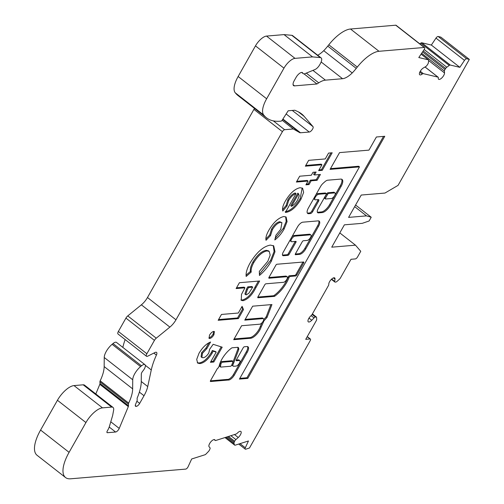 <?xml version="1.0" encoding="UTF-8"?>
<svg xmlns="http://www.w3.org/2000/svg" width="504" height="504" viewBox="0 0 504 504"><rect width="100%" height="100%" fill="white"/><g stroke="black" fill="none" stroke-linecap="round" stroke-linejoin="round"><path stroke-width="0.76" d="M257.84 297.064L273.54 295.741A1.128 0.454 128 0 0 273.949 295.558A19.247 7.736 128 0 0 288.137 277.061A1.128 0.454 -52 0 1 288.269 276.772A1.128 0.454 -52 0 1 289.378 275.789L294.909 275.329A1.128 0.454 128 0 0 296.012 274.346L302.86 262.244A1.128 0.454 128 0 0 302.954 262.055M289.088 277.408A1.128 0.454 -52 0 1 290.191 276.431L295.722 275.965A1.128 0.454 128 0 0 296.825 274.982L303.673 262.88A1.128 0.454 128 0 0 303.786 262.042A1.128 0.454 128 0 0 303.622 261.998L276.948 264.247A1.128 0.454 128 0 0 275.839 265.23L268.997 277.326A1.128 0.454 128 0 0 268.878 278.17A1.128 0.454 128 0 0 269.048 278.208L286.675 276.728A3.383 1.361 -52 0 1 287.179 276.847A3.383 1.361 -52 0 1 286.518 279.871A3.383 1.361 -52 0 1 283.513 282.309L265.885 283.796A1.128 0.454 128 0 0 264.783 284.773L257.935 296.875A1.128 0.454 128 0 0 257.821 297.713A1.128 0.454 128 0 0 257.985 297.757L274.359 296.377A1.128 0.454 128 0 0 274.762 296.195A19.247 7.736 128 0 0 288.95 277.698A1.128 0.454 -52 0 1 289.088 277.408M315.901 194.733A3.383 1.361 -52 0 1 317.797 193.624L325.307 192.988A1.128 0.454 -52 0 1 325.471 193.032A1.128 0.454 -52 0 1 325.553 193.183M315.302 197.196A3.383 1.361 -52 0 1 318.61 194.261L326.12 193.624A1.128 0.454 -52 0 1 326.29 193.668A1.128 0.454 -52 0 1 326.17 194.506L318.27 208.467A5.645 2.268 128 0 0 317.684 212.675A5.645 2.268 128 0 0 318.528 212.883L322.214 212.568A8.366 3.364 128 0 0 330.397 205.311L341.101 186.398A9.33 3.748 128 0 0 342.071 179.449A9.33 3.748 128 0 0 340.679 179.103L327.707 180.199A5.645 2.268 128 0 0 324.891 181.73L323.234 183.204A5.645 2.268 128 0 0 320.525 186.568L308.416 207.963A7.34 2.948 128 0 0 307.654 213.431A7.34 2.948 128 0 0 308.75 213.702L310.47 213.557A2.255 0.907 128 0 0 312.682 211.598L318.471 201.361A2.255 0.907 128 0 0 318.711 199.678A2.255 0.907 128 0 0 318.37 199.597L315.454 199.842A3.383 1.361 -52 0 1 314.95 199.716A3.383 1.361 -52 0 1 315.302 197.196M291.797 237.037A3.383 1.361 -52 0 1 294.097 235.507L309.557 234.203A3.383 1.361 -52 0 1 310.061 234.328L310.88 234.965A3.383 1.361 -52 0 1 310.218 237.982A3.383 1.361 -52 0 1 307.213 240.427L303.37 240.748A1.128 0.454 128 0 0 302.268 241.731L295.42 253.827A1.128 0.454 128 0 0 295.306 254.671A1.128 0.454 128 0 0 295.476 254.709L299.628 254.363A6.218 2.501 128 0 0 305.707 248.963L318.49 226.365A7.012 2.816 128 0 0 319.221 221.143A7.012 2.816 128 0 0 318.175 220.884L302.81 222.182A5.349 2.148 128 0 0 297.581 226.825L283.242 252.164A4.555 1.833 128 0 0 282.769 255.553A4.555 1.833 128 0 0 283.45 255.723L287.986 255.339A1.128 0.454 128 0 0 289.088 254.363L295.936 242.26A1.128 0.454 128 0 0 296.05 241.422A1.128 0.454 128 0 0 295.886 241.378L291.753 241.725A3.383 1.361 -52 0 1 291.249 241.605A3.383 1.361 -52 0 1 291.602 239.079A3.383 1.361 -52 0 1 294.909 236.143L310.369 234.839A3.383 1.361 -52 0 1 310.88 234.965M232.168 360.927A1.128 0.454 128 0 0 232.086 360.776A1.128 0.454 128 0 0 231.916 360.732L221.521 361.607A1.128 0.454 128 0 0 220.418 362.59A1.128 0.454 128 0 0 220.254 362.962A13.671 5.494 128 0 0 219.763 366.206A1.128 0.454 128 0 0 219.845 366.408A1.128 0.454 128 0 0 220.015 366.452M222.333 362.244A1.128 0.454 128 0 0 221.231 363.226A1.128 0.454 128 0 0 221.067 363.598A13.671 5.494 128 0 0 220.576 366.843A1.128 0.454 128 0 0 220.664 367.044A1.128 0.454 128 0 0 220.828 367.088L230.536 366.269A1.128 0.454 128 0 0 231.771 365.016L232.911 361.973A1.128 0.454 128 0 0 232.898 361.412A1.128 0.454 128 0 0 232.728 361.368L222.333 362.244L221.521 361.607M233.188 366.137L232.376 365.501A3.799 1.525 -52 0 1 232.772 362.672A3.799 1.525 -52 0 1 232.772 362.666L233.585 363.302L238.72 349.656A8.159 3.282 128 0 0 238.14 347.401A8.159 3.282 128 0 0 238.064 347.344A1.128 0.454 128 0 0 237.907 347.313L232.105 347.798A1.128 0.454 128 0 0 231.695 347.987A15.926 6.401 128 0 0 221.886 359.213A15.926 6.401 128 0 0 219.227 365.847A1.128 0.454 -52 0 1 219.038 366.314L218.257 367.958A1.128 0.454 128 0 0 217.155 368.941L210.533 380.64A1.128 0.454 128 0 0 210.414 381.484A1.128 0.454 128 0 0 210.584 381.522L228.224 380.035A5.916 2.375 128 0 0 234.215 375.31L247.168 352.416A7.371 2.961 128 0 0 248.006 346.809A7.371 2.961 128 0 0 246.62 346.576L244.327 346.771A1.128 0.454 128 0 0 243.224 347.747L236.376 359.85A1.128 0.454 128 0 0 236.256 360.694A1.128 0.454 128 0 0 236.426 360.732L239.28 360.492A3.383 1.361 -52 0 1 239.784 360.618A3.383 1.361 -52 0 1 239.129 363.636A3.383 1.361 -52 0 1 236.124 366.074L233.799 366.269A3.799 1.525 -52 0 1 233.188 366.137A3.799 1.525 -52 0 1 233.585 363.308A3.799 1.525 -52 0 1 233.585 363.302M433.119 123.404L469.331 59.396L466.679 58.766A2.255 0.907 128 0 0 464.486 60.392L459.843 67.328L450.28 65.047A2.255 0.907 128 0 0 449.24 65.432L446.815 67.227A2.255 0.907 128 0 0 445.662 68.468L445.007 69.445A2.255 0.907 128 0 0 444.805 69.772A2.255 0.907 128 0 0 444.402 71.058L444.509 72.935A4.517 1.814 -52 0 1 442.191 77.553A4.517 1.814 -52 0 1 438.606 79.267A4.517 1.814 -52 0 1 438.304 77.893A2.255 0.907 128 0 0 438.146 77.213A2.255 0.907 128 0 0 437.995 77.137L423.31 73.641A2.255 0.907 128 0 0 422.22 74.063A4.517 1.814 -52 0 1 419.725 74.768A4.517 1.814 -52 0 1 420.197 71.404A4.517 1.814 -52 0 1 423.442 67.92L425.685 66.604A2.255 0.907 128 0 0 427.109 65.18L427.757 64.203A2.255 0.907 128 0 0 428.356 62.83L428.671 60.53A2.255 0.907 128 0 0 428.507 59.9A2.255 0.907 128 0 0 428.356 59.825L418.793 57.55L424.135 49.568A2.255 0.907 128 0 0 424.57 47.559A2.255 0.907 128 0 0 424.229 47.477L379.008 51.288A28.218 11.34 128 0 0 357.298 67.076L356.252 68.386A24.828 9.979 -52 0 1 352.233 72.954A16.928 6.804 -52 0 1 342.556 78.706L325.439 80.149A22.573 9.072 128 0 0 318.717 82.826L316.966 83.979L294.569 85.869A6.772 2.722 -52 0 1 293.561 85.617A6.772 2.722 -52 0 1 294.267 80.577L296.106 77.326A5.645 2.268 -52 0 1 302.469 72.639A5.645 2.268 -52 0 1 302.784 73.08A6.772 2.722 128 0 0 303.169 73.609A6.772 2.722 128 0 0 305.185 73.59L314.981 69.527A5.645 2.268 128 0 0 319.662 64.852L320.279 63.769A7.9 3.175 128 0 0 321.098 57.884A7.9 3.175 128 0 0 320.317 57.595L312.53 56.889L295.01 58.363A11.283 4.536 128 0 0 283.966 68.153L266.641 98.778A22.573 9.072 128 0 0 263.768 115.088L264.348 115.763A92.27 37.082 128 0 0 266.49 117.81A92.27 37.082 128 0 0 280.268 121.206L281.081 121.136A1.128 0.454 128 0 0 282.12 120.273L288.168 110.792L294.815 110.231L297.845 111.623A112.865 45.36 -52 0 1 301.537 113.873A112.865 45.36 -52 0 1 304.164 116.38L313.016 126.649A3.383 1.361 -52 0 1 312.197 129.704A3.383 1.361 -52 0 1 309.267 132.035L300.485 132.773A5.645 2.268 -52 0 1 299.754 132.64L293.284 128.974L284.621 129.704A2.255 0.907 128 0 0 282.41 131.664L175.972 319.801A11.283 4.536 -52 0 1 169.873 327.102L156.259 338.184A3.383 1.361 128 0 0 154.432 340.376L146.866 353.751A3.383 1.361 128 0 0 146.513 356.271A3.383 1.361 128 0 0 147.703 356.177L154.967 352.523A4.517 1.814 -52 0 1 156.555 352.397A4.517 1.814 -52 0 1 156.416 355.106A56.429 22.68 128 0 0 151.282 369.949L147.729 386.555A22.573 9.072 -52 0 1 144.012 395.728L139.671 403.402A3.383 1.361 -52 0 1 136.357 406.337L136.042 406.369A3.383 1.361 -52 0 1 135.538 406.243A3.383 1.361 -52 0 1 135.557 404.391L137.012 400.894A2.255 0.907 128 0 0 137.201 400.05L137.113 398.57A2.255 0.907 -52 0 1 137.308 397.719A46.274 18.598 128 0 0 141.259 381.61L141.315 374.151A3.383 1.361 -52 0 1 141.926 372.324A3.383 1.361 -52 0 1 142.84 371.032A5.645 2.268 128 0 0 144.944 364.675A5.645 2.268 128 0 0 141.498 365.828L140.591 366.591A11.283 4.536 128 0 0 134.77 373.666A11.283 4.536 128 0 0 132.728 379.77L132.659 388.855A33.856 13.608 -52 0 1 128.671 403.087A2.255 0.907 128 0 0 128.407 404.101L128.501 405.764A2.255 0.907 -52 0 1 128.318 406.608L119.234 428.413A3.383 1.361 -52 0 1 115.592 432.022L107.415 432.709A2.255 0.907 -52 0 1 107.075 432.627A2.255 0.907 -52 0 1 107.314 430.945L107.774 430.132A11.283 4.536 128 0 0 109.418 426.39L112.663 415.428L113.614 410.256A9.028 3.629 128 0 0 113.028 407.421A9.028 3.629 128 0 0 111.68 407.087L102.495 407.862A16.928 6.804 128 0 0 85.932 422.554L69.086 452.34A33.856 13.608 128 0 0 65.558 477.553A33.856 13.608 128 0 0 70.61 478.8L185.686 469.104A2.255 0.907 128 0 0 188.061 466.824L191.671 458.986L204.895 454.791A2.255 0.907 128 0 0 206.073 453.965L208.461 451.489A2.255 0.907 128 0 0 209.444 450.078L209.884 449.121A2.255 0.907 128 0 0 210.004 447.81L209.103 446.758A4.517 1.814 -52 0 1 209.677 443.501A4.517 1.814 -52 0 1 214.767 439.746A4.517 1.814 -52 0 1 215.057 440.219A2.255 0.907 128 0 0 215.208 440.452A2.255 0.907 128 0 0 215.756 440.49L236.067 434.045A2.255 0.907 128 0 0 237.302 433.156A4.517 1.814 -52 0 1 240.874 431.462A4.517 1.814 -52 0 1 238.241 437.51L235.891 439.595A2.255 0.907 128 0 0 234.807 440.943A2.255 0.907 128 0 0 234.643 441.265L234.203 442.222A2.255 0.907 128 0 0 233.995 443.388L234.53 444.931A2.255 0.907 128 0 0 234.669 445.126A2.255 0.907 128 0 0 235.217 445.171L248.447 440.969L245.309 447.779A2.255 0.907 128 0 0 245.24 449.14A2.255 0.907 128 0 0 245.794 449.177L249.461 448.012L310.162 340.729A2.255 0.907 128 0 0 310.395 339.053A2.255 0.907 128 0 0 310.054 338.965L305.726 339.331L316.279 320.683A2.255 0.907 128 0 0 316.682 319.397L316.569 317.444A2.255 0.907 128 0 0 316.399 317.048A2.255 0.907 128 0 0 316.058 316.966L315.454 317.016A2.255 0.907 128 0 0 314.055 317.892L311.762 320.273A4.517 1.814 -52 0 1 308.297 321.854A4.517 1.814 -52 0 1 308.763 318.49A4.517 1.814 -52 0 1 311.044 315.699A2.255 0.907 128 0 0 312.184 314.307L328.381 285.673A2.255 0.907 128 0 0 328.784 284.344A4.517 1.814 -52 0 1 329.591 281.679A4.517 1.814 -52 0 1 334.681 277.924A4.517 1.814 -52 0 1 335.002 279.191L334.7 281.402A2.255 0.907 128 0 0 334.864 282.032A2.255 0.907 128 0 0 335.198 282.114L335.809 282.064A2.255 0.907 128 0 0 336.937 281.452L339.381 279.279A2.255 0.907 128 0 0 340.465 277.937L351.011 259.289L355.345 258.924A2.255 0.907 128 0 0 357.55 256.964L360.757 251.301L355.478 245.171L331.739 247.174L344.377 224.834L362.281 223.329L369.111 220.979L371.221 217.256L366.496 215.882L348.592 217.388L361.229 195.048L384.968 193.051L398.053 185.377L433.081 123.373M144.944 364.675L116.449 342.399A5.645 2.268 128 0 0 112.997 343.552L112.096 344.314A11.283 4.536 128 0 0 106.275 351.389A11.283 4.536 128 0 0 104.233 357.494L104.164 366.578A33.856 13.608 -52 0 1 100.176 380.81A2.255 0.907 128 0 0 99.912 381.824L100.006 383.487A2.255 0.907 -52 0 1 99.817 384.331L95.81 393.964M384.766 136.288L376.394 136.993L368.959 150.129L339.557 152.605L330.076 169.363L359.484 166.881L239.419 379.096L247.792 378.391L384.766 136.288M262.981 318.61A3.383 1.361 -52 0 1 263.485 318.736A3.383 1.361 -52 0 1 262.823 321.754A3.383 1.361 -52 0 1 259.818 324.192L241.611 325.729L233.711 339.69L250.822 338.247A9.431 3.793 128 0 0 261.148 327.014A57.487 23.102 128 0 0 263.894 320.935L267.044 317.413L271.946 304.555L252.668 306.18L244.774 320.141L262.981 318.61L262.162 317.974A3.383 1.361 -52 0 1 262.672 318.093L263.485 318.736M270.364 245.095L273.704 245.845L274.982 251.735L271.335 261.211C268.096 266.799 264.134 271.543 259.447 275.449L259.327 271.379L267.832 261.286L270.175 255.163L269.237 251.433L267.063 250.942C262.496 251.735 258.067 255.61 253.777 262.578C251.66 266.477 250.803 269.634 251.213 272.059L246.154 276.444C245.725 272.916 247.054 268.405 250.135 262.912C256.631 252.277 263.372 246.336 270.364 245.095M283.859 216.518L286.127 217.06L287.078 221.628L284.136 228.986C281.629 233.447 278.523 237.101 274.819 239.948L275.902 235.248L280.753 229.295L281.925 222.667L280.533 222.365C277.685 222.919 274.964 225.364 272.381 229.698L270.528 235.588L266.024 240.295C265.501 237.781 266.477 234.379 268.947 230.095C273.615 222.226 278.586 217.703 283.859 216.518M300.989 199.2C296.188 207.106 291.211 211.491 286.052 212.354L285.377 212.392L295.999 193.618C293.315 194.494 290.852 196.812 288.616 200.561L286.99 206.023L282.776 211.037C282.045 208.624 282.971 205.197 285.548 200.756C290.184 193.076 295.048 188.723 300.138 187.702L302.639 188.269L303.635 192.415L300.989 199.2L300.17 198.563C295.375 206.47 290.399 210.855 285.239 211.718M325.25 158.936L328.558 153.09L332.186 152.788L322.258 170.327L318.629 170.629L321.943 164.783L305.355 166.181L308.662 160.335L325.25 158.936M316.109 172.04L314.452 174.964L320.418 174.46L317.104 180.306L311.144 180.81L309.021 184.565L305.909 184.829L308.038 181.068L296.377 182.051L299.685 176.205L311.346 175.222L312.997 172.299L316.109 172.04M236.118 288.553L239.431 282.706L259.642 280.999L255.95 287.526C252.227 294.941 247.918 299.332 243.029 300.699L241.284 300.334L241.485 294.418L244.931 287.809L236.118 288.553M238.316 313.028L242.096 306.344L243.489 309.55L238.379 318.591L218.163 320.292L221.47 314.446L238.316 313.028M209.513 335.141C210.867 332.961 212.272 331.72 213.734 331.405L214.383 331.55L213.923 334.769C212.575 336.943 211.176 338.184 209.714 338.505L209.066 338.36L209.513 335.141M209.658 349.285L213.148 344.308L222.195 347.193L213.803 362.023L210.433 362.307L216.203 352.107L213.104 351.156L212.153 353.159C208.127 359.522 204.032 363 199.868 363.598L197.656 363.094L196.699 359.396L198.998 353.298C202.419 347.533 206.275 343.772 210.565 342.014L206.785 348.692L202.438 353.323L201.89 357.494L203.049 357.758C204.964 357.525 206.873 355.944 208.776 353.021L209.658 349.285M113.028 407.421L84.527 385.144A9.028 3.629 128 0 0 83.179 384.81L74 385.585A16.928 6.804 128 0 0 57.437 400.277L40.585 430.057A33.856 13.608 128 0 0 37.063 455.276L65.558 477.553M125.15 339.57A56.429 22.68 128 0 0 122.844 347.401M254.564 108.48A2.255 0.907 128 0 0 253.915 109.387L147.477 297.524A11.283 4.536 -52 0 1 141.378 304.826L127.764 315.907A3.383 1.361 128 0 0 125.931 318.1L118.364 331.474A3.383 1.361 128 0 0 118.012 333.995L146.513 356.271M321.098 57.884L292.603 35.608A7.9 3.175 128 0 0 291.816 35.318L284.036 34.606L266.515 36.086A11.283 4.536 128 0 0 255.471 45.877L238.146 76.501A22.573 9.072 128 0 0 235.273 92.812L235.853 93.486A92.27 37.082 128 0 0 237.995 95.533L266.49 117.81M424.57 47.559L396.075 25.282A2.255 0.907 128 0 0 395.734 25.2L350.513 29.011A28.218 11.34 128 0 0 328.803 44.799L327.757 46.11A24.828 9.979 -52 0 1 323.732 50.677A16.928 6.804 -52 0 1 317.709 55.232M469.331 59.396L440.83 37.12L438.178 36.49A2.255 0.907 128 0 0 435.985 38.115L431.348 45.051L421.785 42.771A2.255 0.907 128 0 0 420.745 43.155L419.813 43.842M431.348 45.051L459.843 67.328M323.732 50.677L352.233 72.954M306.306 73.124L318.717 82.826M304.032 73.861L316.966 83.979M284.036 34.606L312.53 56.889M282.133 120.254L293.284 128.974M339.803 232.917L355.478 245.171M355.585 205.034L371.221 217.256M354.671 206.64L366.496 215.882M330.952 152.888L321.445 169.691L322.258 170.327M321.445 169.691L319.051 169.892M305.771 165.444L321.124 164.147L321.943 164.783M314.874 172.141L313.639 174.327L314.452 174.964M319.183 174.56L316.291 179.67L317.104 180.306M316.291 179.67L310.332 180.174L311.144 180.81M310.332 180.174L308.209 183.928L309.021 184.565M308.209 183.928L306.331 184.086M296.793 181.314L307.226 180.432L308.038 181.068M285.598 212.001L286.052 212.354M288.616 200.561L287.803 199.924C290.039 196.176 292.503 193.857 295.187 192.982L295.999 193.618M287.803 199.924L286.178 205.386L286.99 206.023M286.178 205.386L282.517 209.74M302.192 187.992L300.17 198.563M298.614 193.794L297.801 193.158L290.714 205.689L291.526 206.325C293.857 205.065 295.886 202.936 297.606 199.937L299.2 195.766L298.614 193.794L291.526 206.325M285.673 216.783L286.184 221.42L283.324 228.35L284.136 228.986M283.324 228.35L275.178 238.386M281.925 222.667L279.72 221.728L280.533 222.365M279.72 221.728C276.866 222.283 274.151 224.727 271.568 229.062L272.381 229.698M271.568 229.062L269.716 234.952L270.528 235.588M269.716 234.952L265.854 238.984M273.269 245.568L274.094 251.534L270.522 260.574L271.335 261.211M270.522 260.574L259.409 274.163M269.237 251.433L268.424 250.797L266.251 250.305L267.063 250.942M266.251 250.305C261.683 251.099 257.254 254.974 252.964 261.941L253.777 262.578M252.964 261.941C250.841 265.841 249.99 268.997 250.4 271.423L251.213 272.059M250.4 271.423L246.128 275.127M258.407 281.106L255.137 286.889C251.414 294.304 247.105 298.696 242.216 300.063L243.029 300.699M242.216 300.063L240.906 299.93M236.54 287.809L244.119 287.173L244.931 287.809M252.706 287.154L251.893 286.518L247.748 286.864L246.576 288.937L244.894 294.071L246.343 294.853L248.919 293.171L252.706 287.154L248.56 287.507L247.388 289.573L245.706 294.708M247.748 286.864L248.56 287.507M241.794 306.879L242.676 308.914L243.489 309.55M242.676 308.914L237.56 317.955L238.379 318.591M237.56 317.955L218.578 319.555M213.853 331.405L213.104 334.133L213.923 334.769M213.104 334.133C211.762 336.307 210.357 337.548 208.902 337.869L209.714 338.505M221.199 346.872L212.99 361.387L213.803 362.023M212.99 361.387L210.855 361.57M213.104 351.156L212.285 350.519L215.391 351.471L216.203 352.107M212.285 350.519L211.34 352.523L212.153 353.159M211.34 352.523C207.314 358.886 203.219 362.363 199.055 362.962L199.868 363.598M199.055 362.962L197.291 362.729M208.99 342.72L205.966 348.056L206.785 348.692M205.966 348.056L201.619 352.687L202.438 353.323M201.619 352.687L201.077 356.857L201.89 357.494M210.439 380.829L227.411 379.399L228.224 380.035M227.411 379.399A5.916 2.375 128 0 0 233.402 374.674L234.215 375.31M232.772 362.666L237.907 349.014L238.72 349.656M237.907 349.014A8.159 3.282 128 0 0 237.749 347.325M236.282 360.039L238.468 359.856A3.383 1.361 -52 0 1 238.972 359.982L239.784 360.618M233.402 374.674L246.355 351.779L247.168 352.416M246.355 351.779A7.371 2.961 128 0 0 247.527 346.582M245.19 319.404L262.162 317.974M263.737 319.567L266.232 316.777L270.856 304.649M266.232 316.777L267.044 317.413M263.46 320.594L263.894 320.935M234.133 338.946L250.009 337.611A9.431 3.793 128 0 0 260.335 326.378L261.148 327.014M260.335 326.378A57.487 23.102 128 0 0 262.036 322.755M250.009 337.611L250.822 338.247M291.249 241.605L290.43 240.969A3.383 1.361 -52 0 1 290.228 239.816M282.473 255.093A4.555 1.833 128 0 0 282.631 255.087L287.173 254.703A1.128 0.454 128 0 0 288.275 253.726L295.123 241.624A1.128 0.454 128 0 0 295.218 241.435M295.325 254.016L298.809 253.726A6.218 2.501 128 0 0 304.895 248.327L317.678 225.729A7.012 2.816 128 0 0 318.742 220.922M239.841 378.353L246.973 377.754L383.531 136.389M246.973 377.754L247.792 378.391M330.492 168.619L358.672 166.244L359.484 166.881M314.95 199.716L314.131 199.08A3.383 1.361 -52 0 1 313.872 198.318M307.314 213.028A7.34 2.948 128 0 0 307.931 213.066L309.658 212.921A2.255 0.907 128 0 0 311.869 210.962L317.659 200.724A2.255 0.907 128 0 0 318.062 199.622M317.369 212.234A5.645 2.268 128 0 0 317.709 212.241L321.401 211.932A8.366 3.364 128 0 0 329.584 204.674L340.282 185.762A9.33 3.748 128 0 0 341.611 179.197M335.021 192.982A3.471 1.392 128 0 0 334.07 192.956L328.709 193.41A1.128 0.454 128 0 0 327.606 194.387L325.502 198.11A1.128 0.454 128 0 0 325.382 198.954A1.128 0.454 128 0 0 325.553 198.992L330.908 198.544A3.471 1.392 128 0 0 334.12 196.39A3.471 1.392 128 0 0 335.021 192.982L334.202 192.345A3.471 1.392 128 0 0 333.251 192.32L327.896 192.774A1.128 0.454 128 0 0 326.794 193.75L324.689 197.474A1.128 0.454 128 0 0 324.57 198.311A1.128 0.454 128 0 0 324.74 198.356M333.251 192.32L334.07 192.956M268.897 277.515L285.863 276.085A3.383 1.361 -52 0 1 286.367 276.211L287.179 276.847M289.378 275.789L290.191 276.431M317.797 193.624L318.61 194.261M294.097 235.507L294.909 236.143M308.99 318.106L311.762 320.273M230.889 435.689L235.891 439.595M112.096 344.314L140.591 366.591M419.807 72.179L422.22 74.063M422.566 51.906L445.007 69.445M438.178 36.49L466.679 58.766M435.985 38.115L464.486 60.392M421.785 42.771L450.28 65.047M420.745 43.155L449.24 65.432M424.166 49.518L446.815 67.227M423.221 50.929L445.662 68.468M421.653 53.279L444.402 71.058M428.665 60.556L444.509 72.935M425.017 66.994L437.995 77.137M420.273 71.266L423.31 73.641M421.079 54.136L428.356 59.825M395.734 25.2L424.229 47.477M350.513 29.011L379.008 51.288M328.803 44.799L357.298 67.076M327.757 46.11L356.252 68.386M321.142 61.967L342.556 78.706M312.934 70.377L325.439 80.149M293.076 84.697L294.569 85.869M301.965 72.437L302.784 73.08M291.816 35.318L320.317 57.595M266.515 36.086L295.01 58.363M255.471 45.877L283.966 68.153M238.146 76.501L266.641 98.778M235.273 92.812L263.768 115.088M235.853 93.486L264.348 115.763M298.475 111.932L304.164 116.38M292.282 110.445L313.016 126.649M286.146 113.961L309.267 132.035M282.908 119.038L300.485 132.773M282.725 119.328L299.754 132.64M273.326 120.878L284.621 129.704M253.915 109.387L282.41 131.664M147.477 297.524L175.972 319.801M141.378 304.826L169.873 327.102M127.764 315.907L156.259 338.184M125.931 318.1L154.432 340.376M118.364 331.474L146.866 353.751M153.833 353.09L156.416 355.106M145.316 365.287L151.282 369.949M141.259 381.496L147.729 386.555M139.375 392.106L144.012 395.728M136.88 401.216L139.671 403.402M135.28 405.493L136.357 406.337M135.292 405.783L136.042 406.369M112.997 343.552L141.498 365.828M104.233 357.494L132.728 379.77M104.164 366.578L132.659 388.855M100.176 380.81L128.671 403.087M99.912 381.824L128.407 404.101M100.006 383.487L128.501 405.764M99.817 384.331L128.318 406.608M110.773 421.798L119.234 428.413M109.21 427.033L115.592 432.022M106.917 432.319L107.415 432.709M83.179 384.81L111.68 407.087M74 385.585L102.495 407.862M57.437 400.277L85.932 422.554M40.585 430.057L69.086 452.34M214.238 439.576L215.057 440.219M234.454 434.555L238.241 437.51M228.482 436.451L234.643 441.265M227.298 436.829L234.203 442.222M226.094 437.207L233.995 443.388M225.067 437.535L234.53 444.931M240.017 443.646L245.309 447.779M307.194 336.729L310.054 338.965M312.329 314.049L316.058 316.966M312.121 314.414L315.454 317.016M311.144 315.617L314.055 317.892M333.383 277.918L335.002 279.191M331.689 279.046L334.7 281.402M255.137 286.889L255.95 287.526M246.576 288.937L247.388 289.573M238.468 359.856L239.28 360.492M231.916 360.732L232.728 361.368M219.763 366.206L220.576 366.843M220.254 362.962L221.067 363.598M309.557 234.203L310.369 234.839M295.123 241.624L295.936 242.26M288.275 253.726L289.088 254.363M287.173 254.703L287.986 255.339M282.631 255.087L283.45 255.723M317.678 225.729L318.49 226.365M304.895 248.327L305.707 248.963M298.809 253.726L299.628 254.363M317.659 200.724L318.471 201.361M311.869 210.962L312.682 211.598M309.658 212.921L310.47 213.557M307.931 213.066L308.75 213.702M340.282 185.762L341.101 186.398M329.584 204.674L330.397 205.311M321.401 211.932L322.214 212.568M317.709 212.241L318.528 212.883M325.307 192.988L326.12 193.624M324.689 197.474L325.502 198.11M326.794 193.75L327.606 194.387M327.896 192.774L328.709 193.41M285.863 276.085L286.675 276.728M302.86 262.244L303.673 262.88M296.012 274.346L296.825 274.982M294.909 275.329L295.722 275.965M288.137 277.061L288.95 277.698M273.949 295.558L274.762 296.195M273.54 295.741L274.359 296.377M425.055 66.969L438.146 77.213M421.098 54.104L428.507 59.9M301.657 72.425L303.169 73.609M214.093 439.582L215.208 440.452M224.986 437.56L234.669 445.126M238.732 444.055L245.24 449.14M307.27 336.609L310.395 339.053M312.398 313.923L316.399 317.048M331.399 279.323L334.864 282.032M232.086 360.776L232.898 361.412M219.845 366.408L220.664 367.044M325.471 193.032L326.29 193.668M324.57 198.311L325.382 198.954"/></g></svg>
